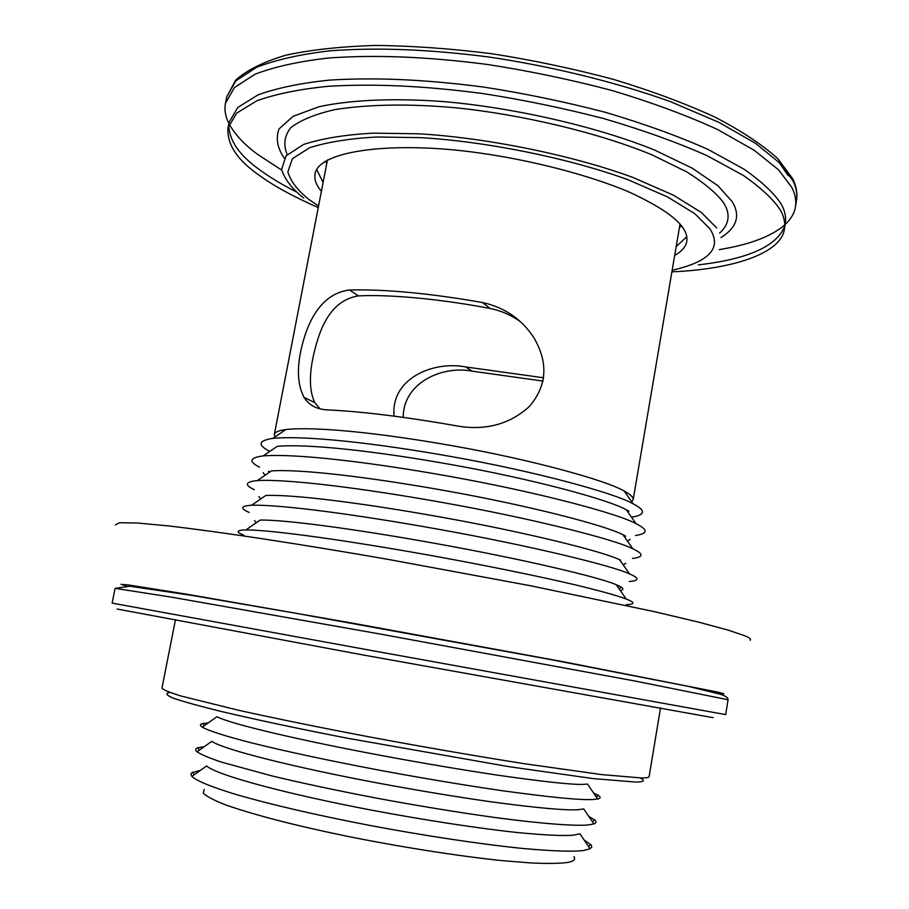 <?xml version="1.0" encoding="UTF-8"?>
<svg xmlns="http://www.w3.org/2000/svg" width="909" height="909" viewBox="0 0 909 909"><rect width="100%" height="100%" fill="white"/><g stroke="black" fill="none" stroke-linecap="round" stroke-linejoin="round"><path stroke-width="1.36" d="M459.999 426.457C406.993 417.049 362.543 411.504 326.638 409.845C316.491 409.232 308.98 405.073 304.083 397.392C295.948 381.939 296.584 360.259 305.981 332.342C315.389 306.606 329.887 292.482 349.476 289.994C385.575 289.142 429.923 293.323 482.52 302.538C504.381 307.322 521.414 318.9 533.617 337.284C548.513 362.441 547.15 385.45 529.515 406.323C510.631 423.628 487.451 430.332 459.999 426.457M520.391 321.65C510.949 314.991 500.848 310.605 490.076 308.481C441.831 299.118 388.847 294.209 358.407 295.902C339.591 298.834 326.104 313.128 317.957 338.784C309.094 367.1 308.037 388.359 314.787 402.596L320.173 408.948M394.097 416.14C390.427 378.712 433.002 360.566 465.749 366.952L543.718 377.792M543.15 381.098L472.101 371.156C441.206 365.236 402.937 383.462 403.266 417.367M624.017 536.208L625.71 536.174M635.493 535.492C647.038 533.799 648.14 530.345 638.8 525.118L636.073 523.675C617.518 513.38 535.81 491.689 447.773 476.043C365.191 461.317 293.902 453.443 263.167 455.909C249.577 457.716 248.373 461.477 259.554 467.181M268.485 471.26L270.053 471.885M628.903 511.199L626.301 509.779C608.485 499.609 532.117 478.941 450.182 464.408C373.304 450.705 306.617 443.626 277.211 446.342L263.167 455.909M624.744 535.651L623.017 534.787C606.133 525.652 529.038 505.574 445.637 490.724C367.611 476.771 299.856 468.953 271.484 470.896L257.361 480.566C245.146 481.815 244.146 484.872 254.361 489.724M632.425 558.433C643.106 557.206 643.845 554.285 634.641 549.684L632.834 548.809C615.279 539.628 532.81 518.607 443.194 502.62C359.385 487.61 286.96 478.929 257.361 480.566M620.563 560.183L619.677 559.774C603.735 551.706 525.959 532.299 441.092 517.13C361.907 502.916 293.096 494.326 265.814 495.462L251.611 505.234C240.692 505.961 239.874 508.358 249.168 512.415M629.301 581.499C639.129 580.715 639.527 578.329 630.471 574.318L629.539 573.909C613.007 565.898 529.811 545.616 438.615 529.288C353.567 514.005 280.017 504.472 251.611 505.234M620.313 590.52C624.722 589.566 623.415 587.646 616.382 584.782L616.302 584.748C601.315 577.794 522.88 559.126 436.536 543.639C356.192 529.163 286.324 519.743 260.19 520.039L245.919 529.89C236.215 530.163 235.579 531.947 243.987 535.253M626.119 604.701C635.13 604.36 635.186 602.474 626.29 599.031L626.199 598.997C617.518 595.679 600.235 590.895 574.363 584.646C537.685 576.033 485.304 565.353 434.036 556.047C347.738 540.491 273.064 530.049 245.919 529.89M593.6 793L598.406 795.432C600.929 797.148 600.679 798.329 597.668 798.988L587.555 784.081L582.419 784.41C570 784.581 541.423 781.456 496.689 775.036C461.249 769.673 424.219 763.435 385.598 756.299C303.038 740.96 230.727 724.121 216.978 716.735L202.264 727.132C199.685 725.393 199.866 724.189 202.809 723.541L208.172 722.95M597.668 798.988L592.327 799.556C579.351 800.147 548.922 797.148 501.052 790.546C463.067 784.956 423.321 778.331 381.837 770.65C329.74 760.81 285.937 751.459 250.441 742.596C225.182 736.085 208.445 730.7 202.264 727.132M588.896 816.532L594.668 819.929C596.645 821.691 596.384 823.009 593.884 823.906L583.76 808.93L578.113 809.726C565.489 810.521 536.515 807.896 491.201 801.84C455.341 796.693 417.981 790.5 379.155 783.285C296.311 767.764 223.864 749.777 211.774 741.335L197.026 751.788C195.015 750.005 195.242 748.675 197.696 747.789L204.298 746.63M593.884 823.906L588.021 824.986C575.102 826.065 543.696 823.986 495.485 817.589C457.034 812.226 416.947 805.658 375.235 797.886C335.989 790.364 301.481 783.013 271.711 775.854L221.137 762.026C209.184 757.97 201.139 754.561 197.026 751.788M584.157 840.052L591.157 844.95L591.793 846.949L590.066 848.801L579.919 833.78L573.795 835.11C564.091 836.087 545.275 835.223 517.369 832.53C477.986 828.326 423.196 819.895 372.69 810.351C289.573 794.636 217.024 775.457 206.627 765.946L191.844 776.434L190.856 774.354L191.856 772.673L200.457 770.321M590.066 848.801L583.703 850.483C573.534 851.824 553.558 851.188 523.777 848.563C481.69 844.381 422.844 835.496 368.611 825.202C316.15 815.043 272.314 804.908 237.124 794.807C212.376 787.376 196.696 780.956 191.844 776.434M573.965 856.608C575.92 859.539 573.477 861.527 566.625 862.584C559.08 863.505 547.491 863.652 531.867 863.016L502.757 860.698C457.806 856.108 396.869 846.381 345.284 835.882C295.232 825.531 255.474 815.248 226.011 805.044C214.092 800.386 206.525 796.42 203.298 793.148L204.173 789.41M229.136 123.954C234.999 134.577 244.43 144.667 257.417 154.235L281.688 170.074M719.303 249.611C749.595 244.657 771.4 236.431 784.728 224.921M785.126 224.557C790.978 219.103 794.421 213.195 795.455 206.809C796.409 200.571 795.216 194.14 791.864 187.504L778.649 169.915L754.209 150.269L717.587 129.521C687.136 115.523 651.946 102.512 612.041 90.502C570.545 79.56 528.947 70.879 487.258 64.437C426.366 56.619 375.803 54.699 329.047 57.96C299.55 61.244 274.95 66.63 255.259 74.106L234.454 87.537L225.466 103.228C224.25 109.875 225.387 116.625 228.886 123.465M631.698 501.734L633.175 499.677C633.414 497.678 631.403 495.371 627.153 492.758L624.142 491.019C606.178 480.395 532.31 459.886 453.546 445.955C379.485 432.798 315.207 426.366 285.835 429.537C278.552 430.548 274.723 432.195 274.336 434.468L274.995 436.911M631.494 517.153L632.425 517.028C644.367 515.005 645.674 511.199 636.334 505.609L633.175 503.836C614.461 493.03 535.674 471.51 451.33 456.568C372.065 442.467 303.538 435.366 272.859 438.365C258.633 440.558 257.315 444.762 268.928 450.966L269.757 451.421M671.91 271.836C734.04 269.2 781.604 252.986 784.433 228.841C785.331 222.898 784.058 216.762 780.592 210.422C773.82 199.753 761.367 188.072 743.21 175.346L707.191 155.734C677.33 142.463 642.913 130.101 603.94 118.624C563.466 108.148 522.948 99.763 482.384 93.479C423.185 85.764 374.019 83.594 328.513 86.275C299.834 89.116 275.927 93.957 256.815 100.785L236.658 113.148L228.034 127.726C226.716 144.076 237.079 159.904 259.133 175.221C273.689 185.891 293.38 196.662 318.23 207.559M784.433 228.841L785.342 223.262C786.251 217.262 784.99 211.058 781.535 204.661C774.786 193.89 762.344 182.107 744.221 169.29L708.236 149.53C678.398 136.18 644.015 123.749 605.064 112.227C564.614 101.728 524.118 93.332 483.565 87.059C424.378 79.39 375.235 77.288 329.717 80.094C301.027 83.026 277.12 87.957 257.986 94.9L237.806 107.432L229.148 122.192L228.034 127.726M228.761 124.999C229.148 140.634 239.601 155.678 260.144 170.131C269.746 177.221 281.676 184.425 295.936 191.754M698.339 264.883C748.289 259.076 777.07 246.134 784.717 226.034M674.683 255.463C681.83 251.429 685.863 246.748 686.761 241.43C687.477 236.67 685.92 231.738 682.125 226.614C674.092 216.069 656.105 204.4 628.164 191.617C588.407 174.903 531.731 160.348 480.316 153.11C396.063 140.884 319.025 149.803 315.025 173.869C314.139 179.562 316.264 185.356 321.4 191.265M676.182 246.623L686.772 236.76M316.673 169.506L323.104 182.459M640.754 778.297C645.424 780.786 643.72 782.035 635.641 782.07L593.111 778.593L508.654 766.628L346.988 738.142C298.186 728.632 256.111 719.701 220.762 711.361C199.525 706.111 183.732 701.725 173.358 698.203C166.563 695.294 165.177 693.431 169.199 692.613M660.548 707.793L649.117 776.627C648.89 777.536 646.322 777.968 641.424 777.956L601.86 774.616L523.629 763.605C473.044 755.584 421.015 746.573 367.543 736.563C318.105 727.155 275.007 718.36 238.238 710.19L180.914 695.976C169.324 692.397 163.006 689.772 161.961 688.102L175.482 619.643M750.141 640.266C751.425 639.277 749.595 637.754 744.664 635.709L728.075 630.096L698.442 622.097L654.65 611.712L530.277 585.703L386.564 559.092C295.664 543.355 222.944 532.299 168.415 525.902L137.123 522.993L119.488 522.732L115.375 524.902M490.076 308.481L482.52 302.538M472.101 371.156L465.749 366.952M358.407 295.902L349.476 289.994M788.251 175.721L778.933 162.188M796.511 200.344C797.477 194.026 796.295 187.527 792.955 180.823L779.774 163.041L755.379 143.224L718.803 122.306L670.615 101.706C615.541 81.924 550.74 66.175 488.633 56.972C427.764 49.2 377.212 47.37 330.444 50.768C300.936 54.165 276.336 59.664 256.622 67.277L235.783 80.901L226.761 96.808L235.636 80.174C246.771 70.163 263.451 61.857 285.687 55.233C311.003 49.745 340.977 46.484 375.599 45.45C412.402 45.825 451.432 48.62 492.701 53.858C534.344 60.437 574.84 69.027 614.211 79.594C651.935 91.07 685.556 103.592 715.088 117.159C741.642 130.987 762.594 144.872 777.956 158.802L792.898 179.05C796.409 186.527 797.613 193.628 796.511 200.344L795.455 206.809M679.477 227.25L681.818 226.216M325.013 161.37L326.842 163.165M716.667 227.943L701.362 212.49L673.455 195.185L632.709 177.369C568.182 153.712 481.838 137.361 418.629 133.805L373.372 133.146C345.034 134.702 321.775 138.475 303.583 144.463L286.108 155.814L281.608 169.449C284.585 179.164 291.937 188.697 303.663 198.026M672.16 270.268C709.736 261.678 722.28 247.805 709.793 228.636L694.794 213.683L667.626 196.969L628.119 179.777C565.625 156.95 482.236 141.168 421.106 137.679L377.303 136.986C349.829 138.441 327.24 142.043 309.514 147.781L292.391 158.689L287.846 171.835C290.619 181.232 297.652 190.447 308.969 199.491L318.548 206.002M719.576 233.147C729.438 224.125 730.734 213.945 723.45 202.639C716.531 193.197 704.248 182.925 686.602 171.812L652.253 154.973C597.883 132.396 520.846 114.454 456.488 107.876C410.379 103.66 370.054 104.194 335.523 109.489C315.173 114.057 300.175 120.215 290.516 127.964C284.301 136.339 283.21 145.213 287.233 154.575M721.019 237.556C737.04 227.42 740.699 215.365 731.995 201.378L717.815 185.663L692.158 168.154L654.537 150.03C594.85 125.806 511.131 107.364 443.922 101.615C396.426 98.081 352.226 99.524 318.968 106.739L293.084 116.329L279.029 128.942C275.597 138.429 277.359 148.178 284.324 158.2M718.337 693.544C725.996 694.476 725.677 693.976 717.36 692.022L561.535 661.411L350.84 622.847L187.436 594.316L128.908 585.032L121.102 584.328L126.396 585.975M728.075 699.748L635.039 681.034L381.462 634.266L171.733 597.19L115.102 588.35L129.873 586.237L192.219 595.452L294.141 612.961L550.32 659.514L688.124 686.329L720.837 694.374C725.825 696.124 728.234 697.919 728.075 699.748L725.677 714.61L378.235 651.73L112.125 603.11L115.102 588.35M713.179 717.678L363.975 655.128L117.125 609.019M314.787 402.596L304.083 397.392M636.073 523.675L626.301 509.779M627.505 541.196L630.107 539.332M265.03 475.316L263.246 472.669M632.834 548.809L623.017 534.787M623.29 564.955L625.744 563.205M260.61 499.041L258.94 496.541M629.539 573.909L619.677 559.774M619.109 588.793L621.313 587.214M256.145 522.823L254.634 520.573M626.199 598.997L616.302 584.748M596.281 796.954L598.406 795.432M204.264 725.712L202.809 723.541M592.327 821.6L594.668 819.929M199.298 750.175L197.696 747.789M588.396 846.336L590.85 844.586M194.276 774.707L192.594 772.207M225.466 103.228L226.761 96.808M633.175 499.677L680.023 224.012M274.336 434.468L327.467 159.939M633.175 503.836L624.142 491.019M272.859 438.365L285.835 429.537M631.744 517.516L632.425 517.028M269.394 451.659L268.928 450.966"/></g></svg>
